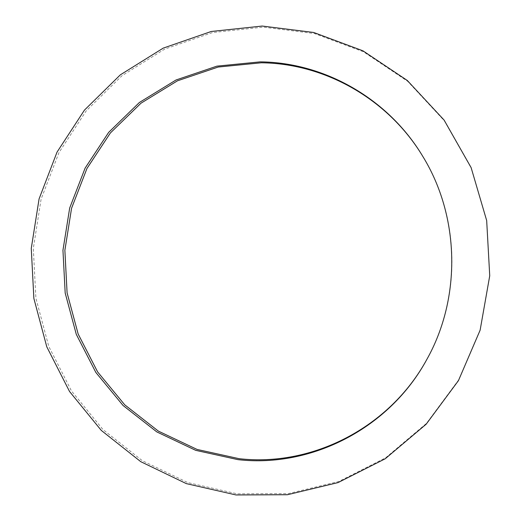 <?xml version="1.0" encoding="UTF-8"?>
<svg xmlns="http://www.w3.org/2000/svg" width="521" height="521" viewBox="0 0 521 521"><rect width="100%" height="100%" fill="white"/><g stroke="black" fill="none" stroke-linecap="round" stroke-linejoin="round"><path stroke-width="0.39" stroke-dasharray="2.6 1.95" d="M489.707 275.694L480.134 329.826L458.578 379.991L426.432 423.404L385.683 457.783L338.78 481.495L288.38 493.589L237.172 493.823L187.716 482.563L142.344 460.72L103.041 429.617L71.436 390.893L48.766 346.419L35.897 298.227L33.311 248.426L41.094 199.165L58.977 152.581L86.304 110.758L122.025 75.669L164.701 49.098L212.509 32.549L263.268 27.151L314.495 33.552L363.528 51.813L407.65 81.315L444.283 120.735L471.186 168.068L486.66 220.715L489.707 275.694M427.005 359.119L427.148 358.865C461.554 297.595 459.978 216.944 423.202 157.062L423.052 156.814M426.868 359.373L427.148 358.865M422.902 156.567L423.202 157.062"/><path stroke-width="0.78" d="M489.733 275.791L480.121 330.19L458.454 380.604L426.145 424.231L385.208 458.773L338.077 482.589L287.442 494.729L236 494.95L186.329 483.625L140.755 461.671L101.282 430.411L69.547 391.505L46.786 346.83L33.865 298.416L31.267 248.387L39.082 198.898L57.036 152.106L84.474 110.087L120.351 74.829L163.21 48.127L211.226 31.481L262.213 26.05L313.675 32.471L362.942 50.811L407.272 80.449L444.087 120.058L471.121 167.619L486.673 220.539L489.733 275.791M260.207 61.862L216.931 66.141L176.033 79.98L139.413 102.468L108.687 132.347L85.125 168.094L69.684 208.009L62.95 250.282L65.184 293.03L76.294 334.365L95.844 372.443L123.067 405.501L156.841 431.929L195.727 450.346L237.973 459.646C311.219 468.06 389.467 428.536 426.868 359.373C461.443 297.804 459.861 216.743 422.902 156.567C388.262 98.449 324.173 62.442 260.207 61.862M423.052 156.814C388.549 99.12 324.85 63.38 261.275 62.794L218.188 67.04L177.466 80.807L141.009 103.184L110.413 132.92L86.948 168.498L71.572 208.237L64.871 250.314L67.092 292.867L78.157 334.013L97.622 371.916L124.727 404.817L158.358 431.114L197.075 449.434L239.132 458.688C311.962 467.031 389.741 427.8 427.005 359.119"/></g></svg>
